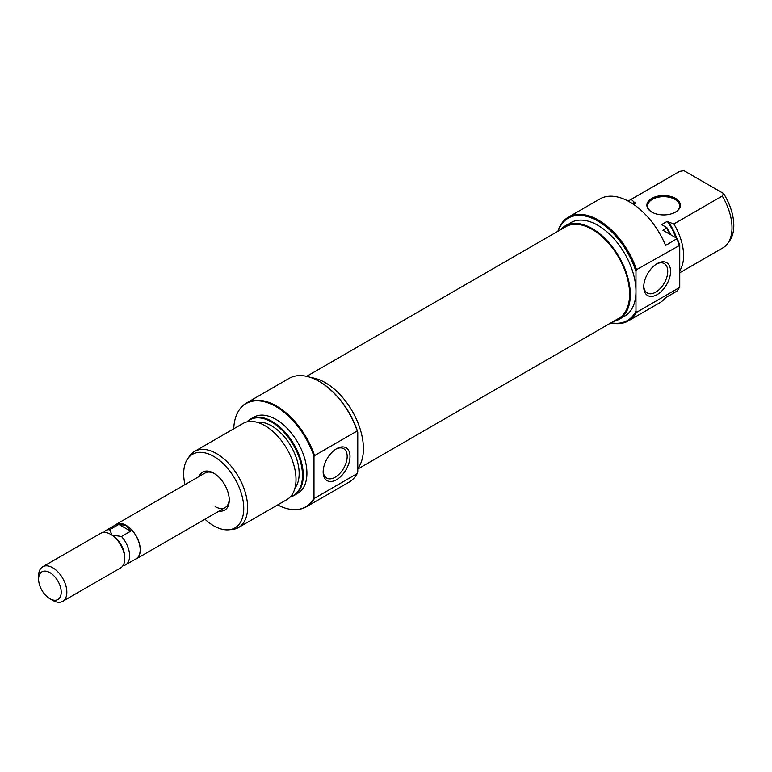 <?xml version="1.0" encoding="UTF-8"?>
<svg xmlns="http://www.w3.org/2000/svg" width="772" height="772" viewBox="0 0 772 772"><rect width="100%" height="100%" fill="white"/><g stroke="black" fill="none" stroke-linecap="round" stroke-linejoin="round"><path stroke-width="1.16" d="M114.989 525.221A19.976 11.532 60 0 1 116.176 524.352A19.976 11.532 60 0 1 126.154 525.346A19.976 11.532 60 0 1 139.201 542.948A19.976 11.532 60 0 1 136.142 558.947A19.976 11.532 60 0 1 134.801 559.536M52.718 600.355L49.9 598.725A15.98 9.225 -120 0 0 61.2 592.201A15.98 9.225 -120 0 0 49.9 572.631A15.98 9.225 -120 0 0 38.6 579.154A15.98 9.225 -120 0 0 49.9 598.725L52.718 600.355A19.976 11.532 60 0 0 62.706 601.34A19.976 11.532 60 0 0 65.765 585.34A19.976 11.532 60 0 0 52.718 567.738A19.976 11.532 60 0 0 42.74 566.754A19.976 11.532 60 0 0 38.6 575.893L38.6 579.154M62.706 601.34L120.606 567.912A19.976 11.532 -120 0 0 124.746 558.774A19.976 11.532 -120 0 0 110.628 534.311L110.628 534.311A19.976 11.532 -120 0 0 100.64 533.327L42.74 566.754M124.746 558.774L124.746 557.143A17.978 10.374 -120 0 0 112.036 535.131L110.628 534.311L112.036 535.131L109.711 529.669A19.811 11.435 -120 0 0 105.696 530.586A19.811 11.435 -120 0 0 103.651 532.41M122.902 565.76A19.811 11.435 -120 0 0 125.508 564.901L136.065 558.812A19.811 11.435 -120 0 0 139.105 542.928A19.811 11.435 -120 0 0 126.154 525.471L118.849 524.391L109.711 529.669M125.508 564.901A19.811 11.435 -120 0 0 121.493 536.472L130.642 531.194L126.154 525.471A19.811 11.435 -120 0 0 116.254 524.497L105.696 530.586M121.493 536.472L112.036 535.131M118.849 524.391L130.642 531.194M651.79 212.088L651.79 212.088A16.772 9.689 180 0 1 651.79 198.394A16.772 9.689 180 0 1 675.51 198.394A16.772 9.689 180 0 1 675.51 212.088A16.772 9.689 180 0 1 651.79 212.088M675.22 212.252A15.98 9.225 0 0 0 679.63 205.892A15.98 9.225 0 0 0 674.95 199.369A15.98 9.225 0 0 0 657.532 197.371A15.98 9.225 0 0 0 647.669 205.892A15.98 9.225 0 0 0 652.079 212.252M611.134 322.764A59.116 34.132 -120 0 0 635.974 311.126L636.533 312.342A59.917 34.595 60 0 1 628.36 320.891A59.917 34.595 60 0 1 610.826 322.947M557.905 231.272A59.917 34.595 60 0 1 568.453 217.115A59.917 34.595 60 0 1 598.406 220.078A59.917 34.595 60 0 1 636.533 269.689L635.974 271.561A59.116 34.132 -120 0 0 597.837 221.062A59.116 34.132 -120 0 0 558.214 231.098M657.155 263.619L657.155 263.619A18.972 10.953 -60 0 1 670.569 271.368A18.972 10.953 -60 0 1 657.155 294.605A18.972 10.953 -60 0 1 643.742 286.856A18.972 10.953 -60 0 1 657.155 263.619L657.155 263.619M643.761 286.007A16.974 9.804 120 0 0 647.254 292.993A16.974 9.804 120 0 0 655.746 292.154A16.974 9.804 120 0 0 666.834 277.196A16.974 9.804 120 0 0 664.229 263.59A16.974 9.804 120 0 0 656.432 264.063M560.568 229.738A53.924 31.131 60 0 1 565.229 225.887A53.924 31.131 60 0 1 592.192 228.56A53.924 31.131 60 0 1 627.424 276.077A53.924 31.131 60 0 1 619.154 319.29A53.924 31.131 60 0 1 613.489 321.403M565.229 225.887L570.875 222.625A53.924 31.131 60 0 1 597.837 225.299A53.924 31.131 60 0 1 635.974 291.343A53.924 31.131 60 0 1 624.799 316.028L619.154 319.29M677.71 290.069A59.917 34.595 -120 0 0 679.186 287.715L679.746 286.837A59.627 34.422 60 0 1 678.106 289.519L677.71 290.069A59.917 34.595 -120 0 1 676.89 291.16L665.599 297.683A59.917 34.595 60 0 1 659.713 302.788L628.36 320.891M679.186 287.715L636.533 312.342M568.453 217.115L599.796 199.012A59.917 34.595 60 0 1 629.759 201.975A59.917 34.595 60 0 1 665.599 245.496L677.218 238.509A59.627 34.422 60 0 1 679.746 245.293L679.746 286.837M679.746 272.777L722.901 247.86A43.936 25.37 -120 0 0 727.813 243.315A43.936 25.37 -120 0 0 722.254 196.03L673.859 223.967A43.936 25.37 60 0 1 679.746 270.769M633.098 204.059A38.947 22.485 60 0 1 635.761 203.161L634.555 202.467A39.941 23.063 -120 0 0 632.133 203.422M676.726 238.23A39.941 23.063 -120 0 0 668.456 222.037L667.249 221.342A38.947 22.485 60 0 1 675.934 237.776M667.249 221.342L661.594 224.604L666.883 227.653A43.647 25.196 60 0 1 670.665 234.727M669.932 234.302A43.936 25.37 -120 0 0 666.612 228.155L662.945 230.268L677.218 238.509M679.611 171.403A43.936 25.37 -120 0 0 678.964 171.751L630.56 199.697A43.936 25.37 60 0 1 631.207 199.35L679.611 171.403L683.963 170.66L723.557 193.511A42.489 24.53 60 0 1 729.752 240.575L727.813 243.315M668.456 222.037L673.859 223.967M628.398 201.222A43.936 25.37 60 0 1 630.56 199.697M633.609 204.406L635.761 203.161M679.746 245.293L636.533 269.689M679.186 245.071A59.917 34.595 -120 0 0 676.89 238.973M635.974 271.561L635.974 311.126M722.254 196.03L723.557 193.511M666.612 228.155L666.883 227.653M631.207 199.35L634.555 202.467M199.157 476.449A21.973 12.68 60 0 1 213.719 473.159L213.719 473.159A21.973 12.68 60 0 1 229.255 500.073A21.973 12.68 60 0 1 219.123 511.035M214.442 473.603A19.976 11.532 -120 0 0 205.14 472.985L116.176 524.352M319.637 381.677L319.068 381.358L319.637 381.677A59.116 34.132 60 0 1 357.764 432.185L357.195 430.969A59.917 34.595 -120 0 0 319.068 381.358L319.068 381.358A59.917 34.595 -120 0 0 289.114 378.386L246.461 403.013A59.917 34.595 60 0 1 276.415 405.975A59.917 34.595 60 0 1 314.551 455.586L357.195 430.969M336.582 479.682A18.972 10.953 -60 0 1 323.159 471.943A18.972 10.953 -60 0 1 336.582 448.706L336.582 448.706A18.972 10.953 -60 0 1 349.996 456.445A18.972 10.953 -60 0 1 336.582 479.682M323.178 471.094A16.974 9.804 120 0 0 326.681 478.08A16.974 9.804 120 0 0 335.164 477.241A16.974 9.804 120 0 0 346.261 462.283A16.974 9.804 120 0 0 343.656 448.677A16.974 9.804 120 0 0 335.849 449.14M238.509 527.517L286.914 499.581A43.936 25.37 -120 0 0 293.64 464.368A43.936 25.37 -120 0 0 264.941 425.652A43.936 25.37 -120 0 0 242.968 423.471L194.573 451.417A43.936 25.37 60 0 1 216.536 453.589A43.936 25.37 60 0 1 245.245 492.314A43.936 25.37 60 0 1 238.509 527.517A43.936 25.37 60 0 1 232.111 529.505L228.773 529.804A42.489 24.53 -120 0 0 242.726 498.847A42.489 24.53 -120 0 0 213.719 456.406A42.489 24.53 -120 0 0 187.721 458.703A42.489 24.53 -120 0 0 184.981 484.623M290.388 496.792A43.647 25.196 -120 0 0 300.848 463.103A43.647 25.196 -120 0 0 271.619 422.033A43.647 25.196 -120 0 0 247.117 421.85M246.895 421.908A43.936 25.37 60 0 1 250.215 419.292A43.936 25.37 60 0 1 272.178 421.473A43.936 25.37 60 0 1 300.887 460.189A43.936 25.37 60 0 1 294.151 495.392A43.936 25.37 60 0 1 290.233 496.965M277.669 504.907A59.627 34.422 -120 0 0 296.988 509.549A59.627 34.422 -120 0 0 313.982 498.008L314.551 498.239A59.917 34.595 60 0 1 306.378 506.789A59.917 34.595 60 0 1 297.654 509.491A59.917 34.595 60 0 1 297.326 509.52M313.982 498.008L313.982 456.464A59.627 34.422 -120 0 0 275.855 406.545A59.627 34.422 -120 0 0 239.368 409.758A59.627 34.422 -120 0 0 233.733 428.807M239.571 409.488A59.917 34.595 60 0 1 239.764 409.208A59.917 34.595 60 0 1 246.461 403.013M204.956 519.218A42.489 24.53 -120 0 0 213.719 525.79A42.489 24.53 -120 0 0 228.773 529.804M357.764 468.498A53.924 31.131 -120 0 0 358.565 424.417A53.924 31.131 -120 0 0 325.282 382.661A53.924 31.131 -120 0 0 311.116 377.633M294.151 495.392L297.818 493.279A43.936 25.37 -120 0 0 304.554 458.066A43.936 25.37 -120 0 0 275.855 419.35A43.936 25.37 -120 0 0 253.882 417.169L250.215 419.292M294.991 487.981A38.947 22.485 -120 0 0 295.695 456.136A38.947 22.485 -120 0 0 271.619 425.874A38.947 22.485 -120 0 0 257.057 422.274M187.721 458.703L189.661 455.962A43.936 25.37 60 0 1 194.573 451.417M306.378 506.789L349.021 482.162A59.917 34.595 -120 0 0 357.195 473.612L357.764 471.74L357.764 432.185M314.551 498.239L357.195 473.612M215.127 506.586A19.976 11.532 -120 0 0 225.115 507.58A19.976 11.532 -120 0 0 229.236 499.223M314.551 455.586L313.982 456.464M306.648 376.331L565.731 226.756A52.93 30.552 60 0 1 613.142 248.883A52.93 30.552 60 0 1 626.613 309.418A52.93 30.552 60 0 1 618.652 318.421L357.764 469.048M225.115 507.58L136.142 558.947M296.988 509.549L297.654 509.491M239.368 409.758L239.764 409.208"/></g></svg>
